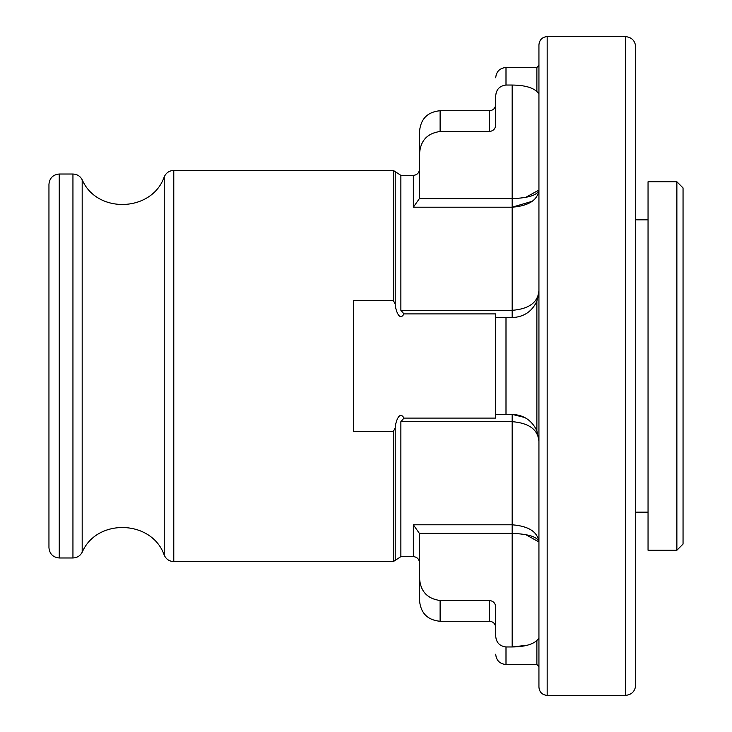 <?xml version="1.0" encoding="UTF-8"?>
<svg xmlns="http://www.w3.org/2000/svg" width="732" height="732" viewBox="0 0 732 732"><rect width="100%" height="100%" fill="white"/><g stroke="black" fill="none" stroke-linecap="round" stroke-linejoin="round"><path stroke-width="1.1" d="M489.525 600.505L489.525 621.285L440.115 621.285C427.607 620.068 420.744 613.206 419.528 600.697L419.528 577.914C420.296 591.182 427.159 598.721 440.115 600.505L489.525 600.505C493.386 601.036 495.445 603.269 495.701 607.212L495.701 635.998C496.168 642.495 499.599 646.146 505.995 646.96L512.171 646.96L527.26 645.24M538.935 638.13L536.876 640.482C532.301 644.654 524.066 646.813 512.171 646.96L512.171 533.381L419.372 533.381L413.351 524.798L512.171 524.798C528.696 526.116 537.617 531.844 538.935 541.991C537.627 536.904 528.705 534.031 512.171 533.381L512.171 421.669L400.871 421.669L403.982 418.1C399.141 409.655 395.271 423.37 395.216 427.799L393.322 431.578L353.648 431.578L353.648 300.422L393.322 300.422L395.216 304.201C395.271 308.639 399.141 322.345 403.982 313.9L400.871 310.331L400.871 175.36L395.216 171.654L395.216 304.201M419.528 154.086L419.372 198.619L512.171 198.619L512.171 85.04L505.995 85.04C499.599 85.854 496.168 89.505 495.701 96.002L495.701 124.788C495.445 128.731 493.386 130.964 489.525 131.495L440.115 131.495C427.159 133.288 420.296 140.819 419.528 154.086L419.528 131.303C420.744 118.794 427.607 111.932 440.115 110.715L440.115 131.495M403.982 418.1L495.701 418.1L495.701 317.624M524.652 417.469L512.171 414.385L505.995 414.385L505.995 317.615L495.701 317.615L495.701 313.9L403.982 313.9M505.995 414.385L496.204 414.385M512.171 85.04C524.011 85.177 532.246 87.337 536.876 91.518L538.935 93.87M512.171 414.385C523.773 414.943 532.008 420.433 536.876 430.846L538.935 441.14C537.846 429.501 528.925 423.014 512.171 421.669L512.171 414.385L519.317 415.355M536.876 301.154C532.072 311.521 523.837 317.011 512.171 317.615L512.171 310.331C528.925 308.986 537.846 302.499 538.935 290.86L536.876 301.154L536.876 430.846L538.935 441.14M505.995 317.615L512.171 317.615M419.372 533.381L419.528 577.914M400.871 310.331L512.171 310.331L512.171 198.619C528.705 197.969 537.627 195.096 538.935 190.009C537.617 200.156 528.696 205.884 512.171 207.202L413.351 207.202L419.372 198.619M395.216 427.799L395.216 560.346L393.322 561.581L173.777 561.581C169.293 561.371 166.118 559.23 164.243 555.158L164.243 176.842C166.118 172.77 169.293 170.629 173.777 170.419L173.777 561.581M48.953 547.682L48.953 184.318C49.566 178.059 52.997 174.628 59.246 174.024L59.246 557.976C52.997 557.372 49.566 553.941 48.953 547.682M164.243 555.158C152.009 519.839 96.899 517.872 82.185 552.23C80.2 555.899 77.116 557.811 72.944 557.976L59.246 557.976M538.935 687.165L538.935 44.835C539.466 39.784 542.211 37.039 547.17 36.6L547.17 695.4C542.165 694.915 539.42 692.17 538.935 687.165M625.403 695.4L625.403 36.6C631.652 37.213 635.083 40.644 635.696 46.894L635.696 685.106C635.083 691.356 631.652 694.787 625.403 695.4L547.17 695.4M635.696 610.991L635.696 121.009M648.049 512.171L635.696 512.171M648.049 550.263L648.049 181.746L676.871 181.746L676.871 550.263L648.049 550.263M676.871 181.746L683.048 187.923L683.048 544.077L676.871 550.263M538.935 290.86L538.13 297.375M538.935 190.036L525.594 197.439M512.171 207.202L532.21 201.3M525.64 534.57L538.935 541.991M536.876 640.482L536.876 664.519L505.995 664.519L505.995 646.96M505.995 85.04L505.995 67.481C499.746 68.094 496.314 71.526 495.701 77.775M536.876 91.518L536.876 67.481L505.995 67.481M419.528 562.817C419.125 559.028 417.066 556.97 413.351 556.64L413.351 524.798M440.115 621.285L440.115 600.505M413.351 207.202L413.351 175.36C417.066 175.03 419.125 172.972 419.528 169.184M489.525 131.495L489.525 110.715L440.115 110.715M393.322 561.581L393.322 431.578M393.322 300.422L393.322 170.419L173.777 170.419M395.216 560.346L400.871 556.64L400.871 421.669M72.944 557.976L72.944 174.024L59.246 174.024M82.185 552.23L82.185 179.77C96.899 214.128 152.009 212.161 164.243 176.842M505.995 664.519C499.746 663.906 496.314 660.474 495.701 654.225M536.876 664.519L538.935 666.577M536.876 67.481L538.935 65.422M489.525 621.285C493.277 621.651 495.335 623.71 495.701 627.461M489.525 110.715C493.277 110.349 495.335 108.29 495.701 104.539M393.322 170.419L395.216 171.654M413.351 556.64L400.871 556.64M413.351 175.36L400.871 175.36M72.944 174.024C77.116 174.189 80.2 176.101 82.185 179.77M625.403 36.6L547.17 36.6M648.049 219.829L635.696 219.829"/></g></svg>

